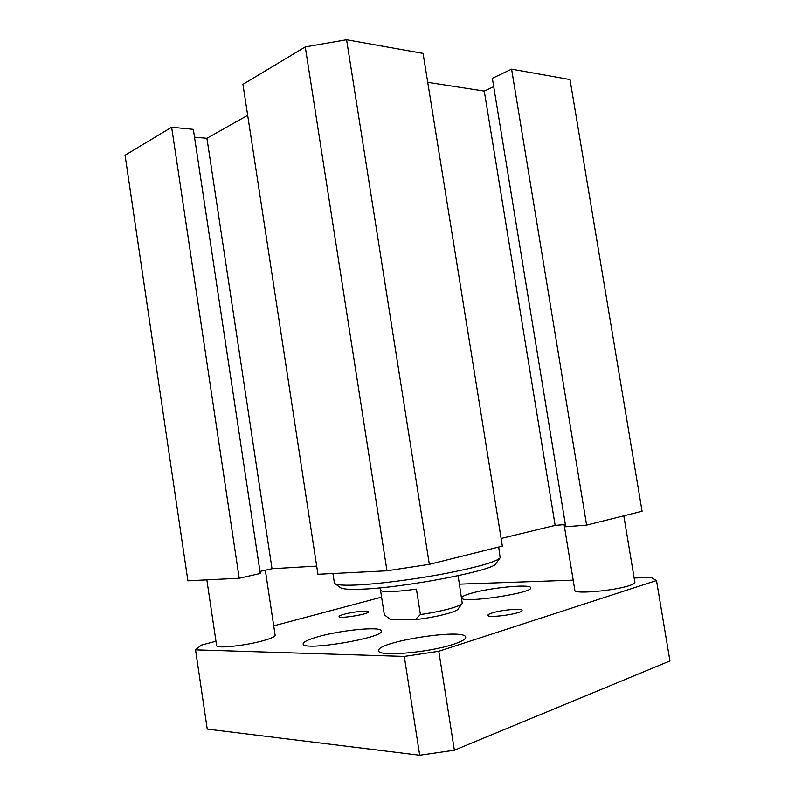 <?xml version="1.0" encoding="UTF-8"?>
<svg xmlns="http://www.w3.org/2000/svg" width="795" height="795" viewBox="0 0 795 795"><rect width="100%" height="100%" fill="white"/><g stroke="black" fill="none" stroke-linecap="round" stroke-linejoin="round"><path stroke-width="1.19" d="M171.641 127.23L125.063 155.234L187.898 580.817L239.206 578.243L260.273 573.493L193.334 129.327L171.641 127.23L239.206 578.243M247.682 115.315L206.929 138.28L194.507 137.157M305.27 46.895L242.942 84.369L317.94 574.278L386.976 570.8L429.34 564.351L502.351 546.135L423.069 53.384L346.58 39.75L305.27 46.895L386.976 570.8M493.715 86.665L484.264 91.087L427.73 82.342M511.592 69.155L492.344 78.308L565.742 526.767L586.611 525.117L642.082 511.274L570.015 79.57L511.592 69.155L586.611 525.117M340.459 587.634L340.648 587.783C342.695 589.085 348.925 589.572 359.33 589.254C401.127 588.429 496.01 570.224 496 563.456L499.926 558.11M498.694 547.049L500.144 557.812C496.497 561.836 478.034 567.113 444.743 573.652C413.161 579.625 375.985 584.305 354.679 585.09C343.649 585.468 337.09 585.001 335.003 583.679L334.357 582.765M501.118 538.483L555.149 525.386L565.384 524.561M259.955 571.436L272.019 568.733L316.688 566.11M206.929 138.28L272.019 568.733M346.58 39.75L429.34 564.351M484.264 91.087L555.149 525.386M344.225 614.237C352.92 611.782 368.671 610.163 368.592 611.753C369.993 614.008 338.839 619.126 339.038 616.602C339.008 615.986 340.737 615.201 344.225 614.237M492.284 612.915C501.585 609.914 522.057 608.105 522.047 610.331C523.816 613.352 487.772 618.619 487.901 615.34C487.802 614.654 489.263 613.849 492.284 612.915M470.938 593.358C489.919 587.724 530.663 583.749 530.712 587.694C534.29 592.971 460.901 603.812 461.656 597.919C461.527 596.687 464.628 595.167 470.938 593.358M317.622 636.855C340.667 630.077 381.143 626.152 381.342 630.862C385.724 637.61 302.507 651.602 303.153 643.96C303.104 642.022 307.923 639.647 317.622 636.855M453.448 644.288C428.843 652.655 378.022 656.918 378.768 650.817C375.22 642.022 464.678 627.901 465.671 637.093C466.029 639.081 461.955 641.476 453.448 644.288M265.331 570.234L275.14 635.245C275.219 636.606 271.274 638.405 263.294 640.661C245.546 645.719 216.161 648.799 216.608 645.639L216.598 645.56M623.817 515.836L634.867 582.367C635.066 583.262 633.218 584.355 629.312 585.627C614.217 590.784 574.219 594.253 574.874 590.486L574.855 590.367M215.952 641.247L201.234 645.162L195.54 649.853L404.267 656.422L438.79 651.284L656.501 580.529L651.125 577.438L634.142 578.025M573.185 580.161L459.46 584.156M381.6 597.134L273.728 625.854M415.288 619.633L390.703 619.712L384.343 614.813L380.537 590.337C382.773 592.424 394.737 592.027 416.421 589.125L420.416 614.525L415.288 619.633C435.004 617.467 456.797 611.981 458.139 608.98L462.104 603.574M438.79 651.284L454.372 750.222L419.7 755.25L207.237 729.094L195.54 649.853M656.501 580.529L669.937 660.953L454.372 750.222M404.267 656.422L419.7 755.25M458.119 575.729L462.243 603.395C460.812 606.337 441.195 611.643 420.416 614.525M340.648 587.783L335.003 583.679M332.936 573.523L334.387 582.954M216.608 645.639L206.849 579.863M574.874 590.486L564.112 524.66M380.149 587.833L380.537 590.337M390.464 619.573L389.57 618.927"/></g></svg>
